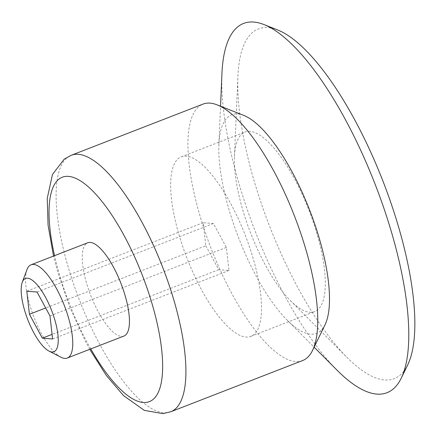<?xml version="1.0" encoding="UTF-8"?>
<svg xmlns="http://www.w3.org/2000/svg" width="436" height="436" viewBox="0 0 436 436"><rect width="100%" height="100%" fill="white"/><g stroke="black" fill="none" stroke-linecap="round" stroke-linejoin="round"><path stroke-width="0.33" stroke-dasharray="2.18 1.64" d="M60.964 357.231A50.02 16.263 68.8 0 1 34.013 317.31A50.02 16.263 68.8 0 1 26.956 269.661M123.955 336.036A50.02 16.263 68.8 0 1 90.683 295.297A50.02 16.263 68.8 0 1 87.734 242.781M302.622 360.55A137.558 44.723 68.8 0 1 211.133 248.52A137.558 44.723 68.8 0 1 203.023 104.1M325.054 324.711A117.251 38.123 68.8 0 1 287.095 320.062A117.251 38.123 68.8 0 1 218.894 144.458A117.251 38.123 68.8 0 1 243.768 115.409M337.148 370.278A198.069 64.397 68.8 0 1 221.935 73.624M407.736 364.834A187.578 60.986 68.8 0 1 347.012 357.4A187.578 60.986 68.8 0 1 237.903 76.464A187.578 60.986 68.8 0 1 277.694 29.997M314.094 224.567A96.291 31.305 68.8 0 1 314.716 311.587A96.291 31.305 68.8 0 1 290.48 300.687A96.291 31.305 68.8 0 1 234.47 156.47A96.291 31.305 68.8 0 1 244.994 132.07A96.291 31.305 68.8 0 1 314.094 224.567M250.319 249.332A96.291 31.305 68.8 0 1 250.94 336.358A96.291 31.305 68.8 0 1 186.897 257.932A96.291 31.305 68.8 0 1 181.218 156.84A96.291 31.305 68.8 0 1 250.319 249.332M205.808 245.779L218.714 269.677L228.982 270.494L226.349 247.419L213.444 223.521L203.176 222.698L205.808 245.779L45.682 307.969M213.444 223.521L37.071 292.022M203.176 222.698L26.803 291.199M218.714 269.677L52.08 334.39M228.982 270.494L52.603 338.995M226.349 247.419L49.971 315.92M90.775 348.925A120.363 39.131 68.8 0 1 54.555 255.67M170.803 411.748A137.558 44.723 68.8 0 1 79.314 299.712A137.558 44.723 68.8 0 1 71.204 155.298M89.734 349.329L85.385 341.274L70 307.734L57.863 272.576L53.519 256.074M287.095 320.062L314.116 347.17M218.894 144.458L220.54 106.215M290.48 300.687L347.012 357.4M234.47 156.47L237.903 76.464M250.94 336.358L314.716 311.587M181.218 156.84L244.994 132.07"/><path stroke-width="0.65" d="M53.672 316.214A39.278 12.769 68.8 0 1 48.963 351.067A39.278 12.769 68.8 0 1 27.8 319.719A39.278 12.769 68.8 0 1 22.258 282.305A39.278 12.769 68.8 0 1 53.672 316.214M29.435 314.274L42.336 338.173L52.603 338.995L49.971 315.92L37.071 292.022L26.803 291.199L29.435 314.274L45.682 307.969M22.258 282.305L26.956 269.661A50.02 16.263 68.8 0 1 31.065 264.794A50.02 16.263 68.8 0 1 66.959 312.841A50.02 16.263 68.8 0 1 67.28 358.049A50.02 16.263 68.8 0 1 60.964 357.231L48.963 351.067M31.065 264.794L87.734 242.781A50.02 16.263 68.8 0 1 123.633 290.834A50.02 16.263 68.8 0 1 123.955 336.036L67.28 358.049M53.519 256.074L48.074 225.216L47.241 198.38L52.456 174.482L64.212 159.145L71.204 155.298L203.023 104.1A137.558 44.723 68.8 0 1 217.172 104.88A137.558 44.723 68.8 0 1 301.739 236.236A137.558 44.723 68.8 0 1 312.536 350.43A137.558 44.723 68.8 0 1 302.622 360.55L170.803 411.748L162.977 413.633L144.349 410.39L123.481 395.588L106.27 375.391L89.734 349.329M217.172 104.88L243.768 115.409A117.251 38.123 68.8 0 1 315.849 227.374A117.251 38.123 68.8 0 1 325.054 324.711L312.536 350.43M220.54 106.215L221.935 73.624A198.069 64.397 68.8 0 1 263.949 24.558A198.069 64.397 68.8 0 1 385.724 213.695A198.069 64.397 68.8 0 1 401.267 378.126A198.069 64.397 68.8 0 1 337.148 370.278L314.116 347.17M263.949 24.558L277.694 29.997A187.578 60.986 68.8 0 1 393.016 209.117A187.578 60.986 68.8 0 1 407.736 364.834L401.267 378.126M52.08 334.39L42.336 338.173M54.555 255.67A120.363 39.131 68.8 0 1 74.627 177.888A120.363 39.131 68.8 0 1 148.643 292.829A120.363 39.131 68.8 0 1 153.973 398.64A120.363 39.131 68.8 0 1 90.775 348.925M71.204 155.298A137.558 44.723 68.8 0 1 169.915 287.433A137.558 44.723 68.8 0 1 170.803 411.748"/></g></svg>
